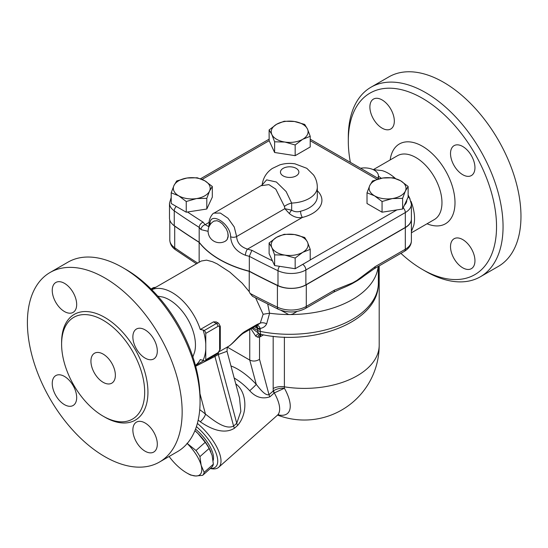 <?xml version="1.0" encoding="UTF-8"?>
<svg xmlns="http://www.w3.org/2000/svg" width="548" height="548" viewBox="0 0 548 548"><rect width="100%" height="100%" fill="white"/><g stroke="black" fill="none" stroke-linecap="round" stroke-linejoin="round"><path stroke-width="0.82" d="M350.371 162.352A104.819 60.52 60 0 1 348.302 141.083A104.819 60.52 60 0 1 422.419 98.291A104.819 60.52 60 0 1 496.536 226.667A104.819 60.52 60 0 1 422.419 269.458L425.68 271.342A109.422 63.178 -120 0 0 480.397 276.754A109.422 63.178 -120 0 0 497.166 189.074A109.422 63.178 -120 0 0 425.68 92.646A109.422 63.178 -120 0 0 370.969 87.228L388.888 76.884A109.422 63.178 60 0 1 443.599 82.303A109.422 63.178 60 0 1 515.079 178.723A109.422 63.178 60 0 1 498.317 266.41M370.969 87.228A109.422 63.178 -120 0 0 348.302 137.322L348.302 141.083M422.419 269.458A104.819 60.52 60 0 1 400.903 253.347M462.738 267.808A17.276 9.974 60 0 1 451.449 252.587A17.276 9.974 60 0 1 454.1 238.736A17.276 9.974 60 0 1 462.738 239.592A17.276 9.974 60 0 1 474.02 254.82A17.276 9.974 60 0 1 471.376 268.664A17.276 9.974 60 0 1 462.738 267.808M474.952 167.654A17.276 9.974 60 0 1 471.376 175.559A17.276 9.974 60 0 1 458.06 170.935A17.276 9.974 60 0 1 450.518 153.543A17.276 9.974 60 0 1 454.1 145.638A17.276 9.974 60 0 1 467.41 150.268A17.276 9.974 60 0 1 474.952 167.654M382.107 99.942A17.276 9.974 60 0 1 393.396 115.169A17.276 9.974 60 0 1 390.745 129.013A17.276 9.974 60 0 1 382.107 128.157A17.276 9.974 60 0 1 370.818 112.929A17.276 9.974 60 0 1 373.469 99.085A17.276 9.974 60 0 1 382.107 99.942M373.236 169.654L382.025 170.586A36.86 21.283 60 0 1 388.484 173.374A36.86 21.283 60 0 1 395.375 178.429M408.123 195.026A36.86 21.283 60 0 1 410.068 199.061M410.993 201.301A36.86 21.283 60 0 1 413.733 225.495L411.39 231.551M381.278 178.285L378.415 176.114M360.584 168.243A13.823 7.98 180 0 1 378.415 175.881A13.823 7.98 180 0 1 377.819 178.196M378.353 282.001L378.387 266.342M277.98 414.822A39.929 16.303 -131.6 0 0 284.405 388.237C280.405 387.991 276.809 388.799 273.61 390.676L269 394.683C265.205 395.868 259.951 388.984 256.259 384.36A41.463 16.926 -131.6 0 0 230.955 365.948M411.39 219.049A20.735 11.967 180 0 1 411.39 219.145A20.735 11.967 180 0 1 405.315 227.605L306.298 284.775A21.447 12.385 180 0 1 277.418 285.542A783.318 452.244 180 0 1 249.237 271.356A99.058 57.191 180 0 1 199.15 242.38A783.318 452.244 180 0 1 174.709 226.146A21.447 12.385 180 0 1 172.394 224.166M199.15 262.239L199.15 242.38M171.202 197.513L169.49 203.198L169.49 218.056A20.735 11.967 0 0 0 174.25 225.687A783.256 452.21 -0 0 0 199.184 242.243A99.058 57.191 -0 0 0 249.326 271.192A783.256 452.21 -0 0 0 277.994 285.583A20.735 11.967 -0 0 0 305.88 284.83L405.315 227.42A20.735 11.967 0 0 0 411.39 218.953L411.39 204.096A20.735 11.967 -0 0 1 405.315 212.556A4.61 2.658 -120 0 0 403.184 207.795M284.152 121.245L294.434 121.492L304.709 124.423L307.462 129.013A18.427 10.638 0 0 0 294.434 121.492A18.427 10.638 0 0 0 276.63 124.245L284.152 121.245M307.462 129.013L310.216 136.294L302.695 139.295L295.166 144.98L284.892 142.048L274.617 141.802L271.863 134.52A18.427 10.638 0 0 0 284.892 142.048A18.427 10.638 0 0 0 302.695 139.295A18.427 10.638 0 0 0 307.462 129.013M202.109 179.408L269.143 140.706L274.617 152.495L295.166 155.673L310.216 146.987L310.216 136.294M212.309 186.457L212.309 197.15L206.802 209.021L186.245 212.199L171.202 203.514L171.202 192.821L173.956 185.539L176.709 180.95L186.984 178.018L197.259 177.771L204.788 180.772L212.309 186.457L209.555 191.047A18.427 10.638 0 0 0 204.788 180.772A18.427 10.638 0 0 0 186.984 178.018A18.427 10.638 0 0 0 173.956 185.539A18.427 10.638 0 0 0 178.723 195.821L171.202 192.821M274.617 265.547L274.617 254.854L271.863 247.573A18.427 10.638 0 0 0 284.892 255.101A18.427 10.638 0 0 0 302.695 252.347A18.427 10.638 0 0 0 307.462 242.065A18.427 10.638 0 0 0 294.434 234.544A18.427 10.638 0 0 0 276.63 237.298L284.152 234.297L294.434 234.544L304.709 237.476L307.462 242.065L310.216 249.347L310.216 260.04L295.166 268.726L274.617 265.547L269.109 253.676L269.109 242.983L276.63 237.298A18.427 10.638 0 0 0 271.863 247.573L269.109 242.983M402.616 209.021L402.616 198.328L392.341 198.575A18.427 10.638 0 0 0 405.369 191.047A18.427 10.638 0 0 0 400.602 180.772L408.123 186.457L408.123 197.15L402.616 209.021L396.875 209.911L382.059 212.199L367.016 203.514L367.016 192.821L369.77 185.539A18.427 10.638 0 0 0 374.537 195.821A18.427 10.638 0 0 0 392.341 198.575L382.059 201.506L374.537 195.821L367.016 192.821M295.166 155.673L295.166 144.98M274.617 152.495L274.617 141.802M382.059 212.199L382.059 201.506M408.123 186.457L405.369 191.047L402.616 198.328M369.77 185.539L372.524 180.95L382.799 178.018A18.427 10.638 0 0 0 369.77 185.539M295.166 268.726L295.166 258.033L284.892 255.101L274.617 254.854M310.216 249.347L302.695 252.347L295.166 258.033M209.555 191.047L206.802 198.328L196.526 198.575A18.427 10.638 0 0 0 209.555 191.047M206.802 209.021L206.802 198.328M400.602 180.772A18.427 10.638 0 0 0 382.799 178.018L393.074 177.771L400.602 180.772M178.723 195.821A18.427 10.638 0 0 0 196.526 198.575L186.245 201.506L178.723 195.821M186.245 212.199L186.245 201.506M269.143 140.706L269.109 129.931L276.63 124.245A18.427 10.638 0 0 0 271.863 134.52L269.109 129.931M272.397 260.773A778.646 449.545 180 0 1 251.875 250.313L249.326 256.327A783.256 452.21 -0 0 0 277.994 270.726A4.61 2.397 -64.4 0 1 279.555 266.307M251.875 250.313A94.455 54.533 180 0 1 247.497 249.128A4.61 1.678 106.1 0 0 245.442 255.272A99.058 57.191 -0 0 0 249.326 256.327L249.326 271.192M261.601 185.656L268.876 184.614L275.808 189.156L284.439 206.438L284.85 208.678L289.392 213.604C293.653 217.008 297.975 218.296 302.373 217.446L247.497 249.128C240.661 246.922 237.037 242.716 236.626 236.524L234.249 226.995L228.016 218.268L220.378 213.062L214.015 213.131C213.035 212.617 208.336 219.255 209.213 223.351A4.61 2.637 -0.3 0 0 210.007 224.824M210.124 224.913C208.548 210.316 230.537 222.954 230.619 236.75C231.277 245.422 236.215 251.594 245.442 255.272M208.624 226.557L205.144 224.673A4.61 3.363 139.2 0 0 201.02 229.626L208.096 231.331M209.233 222.317L205.144 224.673A94.455 54.533 180 0 1 203.096 222.146C200.732 223.248 199.424 224.995 199.184 227.379A99.058 57.191 -0 0 0 201.02 229.626M284.439 206.438A11.522 6.638 164.4 0 1 291.666 203.082A27.647 15.961 0 0 0 317.306 187.163C317.265 182.744 316.025 178.696 313.593 175.024L306.791 168.305L294.975 163.831C289.81 163.03 284.748 163.386 279.802 164.886L272.315 168.455C266.458 172.449 263.061 177.97 262.122 185.032L214.021 213.131M317.306 190.738A32.25 18.618 0 0 1 302.373 217.446A4.61 1.48 76.1 0 1 300.557 211.24C297.413 212.22 294.447 211.877 291.666 210.213L284.85 208.678L236.626 236.524A4.61 2.678 -179.6 0 1 230.619 236.75M289.392 213.604A4.61 1.959 124.1 0 1 291.666 210.213L291.666 203.082L286.125 191.56L276.363 181.998L266.636 179.867L262.129 184.977M199.184 242.243L199.184 227.379A783.256 452.21 -0 0 1 174.25 210.829A4.61 2.898 124.9 0 1 176.292 206.452M214.008 221.118L216.994 220.721L219.618 221.776L222.44 223.899L226.269 228.817L227.776 232.441L228.16 236.811L227.146 239.579L225.509 241.072M375.168 266.643A4.61 2.658 60 0 1 374.209 268.753L374.209 268.753A4.61 2.658 60 0 1 374.202 268.76L404.362 251.347A4.61 2.658 -120 0 0 405.315 249.237L375.168 266.643L356.933 280.377A4.61 2.007 50 0 1 357.001 280.85A92.146 53.204 0 0 0 364.119 275.877L374.209 268.753M305.339 308.517L333.52 292.248L341.288 288.604A92.146 53.204 0 0 0 352.556 283.412A4.61 3.185 -107.5 0 0 352.707 282.816L334.472 290.139L306.298 306.407A21.447 12.385 180 0 1 277.418 307.175A4.61 2.404 115.6 0 0 278.37 309.284C287.625 313.107 296.612 312.853 305.339 308.517A4.61 2.658 -120 0 0 306.298 306.407L306.298 284.775M352.556 283.412L357.001 280.85M333.52 292.248A4.61 2.658 -120 0 0 334.472 290.139M278.37 309.284L252.553 296.338L250.066 293.42L249.237 291.68L249.237 271.356M260.992 334.376A6.912 3.987 -120 0 0 260.451 336.636L263.519 334.869M250.922 328.862L255.752 336.164L257.848 337.253L259.526 337.13A6.912 4.274 63.9 0 1 260.636 334.28M257.848 337.253A6.912 3.528 86.2 0 1 259.964 334.047M255.752 336.164A6.912 2.795 111.3 0 1 259.04 333.588M255.991 325.937L257.341 327.533L257.683 330.465A6.912 3.987 120 0 0 259.115 333.629L251.977 328.252M252.916 327.711L257.683 330.465A6.912 3.987 0 0 0 260.286 331.41L260.142 328.444C263.156 327.957 265.328 326.423 266.657 323.841L269.602 313.223A88.694 51.204 0 0 0 288.7 314.545A88.694 51.204 0 0 0 290.625 314.545A88.694 51.204 0 0 0 377.853 268.773L378.291 266.397M151.755 289.707A43.772 25.27 60 0 1 172.209 292.598A43.772 25.27 60 0 1 200.28 329.492L213.48 321.875L216.261 321.923M203.13 360.098A46.176 26.66 -120 0 0 205.767 349.076L205.767 359.741A2.302 1.329 60 0 1 205.294 360.796A2.302 1.329 60 0 1 204.144 360.687L200.28 359.591A43.772 25.27 60 0 1 195.437 365.365M226.756 347.384L219.673 351.371M255.649 297.954L263.129 314.271L260.259 323.142L257.163 324.402L245.244 331.28C238.914 334.938 232.044 345 227.55 346.911L227.18 348.076L227.838 346.644M245.244 331.28A6.912 3.987 -120 0 1 244.059 332.828L244.059 332.828C239.695 335.081 232.818 344.11 227.968 346.685L226.742 347.391M151.686 289.639L201.239 261.033L206.548 260.136L212.528 261.732L217.145 263.862L229.865 272.137L242.23 283.234L249.237 291.68M263.129 314.271L269.561 313.216L267.705 304.072M256.998 325.348L260.259 323.142A6.912 4.247 -152.3 0 1 266.657 323.841M257.231 325.334A6.912 3.165 -97 0 1 260.142 328.444L257.697 328.368A6.912 4.103 -62 0 0 256.546 325.635M244.059 332.828L255.978 325.944L257.697 328.368M280.939 310.339L288.7 314.545A9.268 5.35 0 0 1 290.625 314.545L292.844 313.977L297.05 311.449M227.516 347.24L249.751 360.077C253.012 361.577 256.265 361.324 259.526 359.337L259.526 337.13L260.451 336.636M195.67 366.249L214.932 356.433A6.912 3.987 60 0 1 215.076 355.145M234.503 428.194A6.912 2.822 -131.6 0 1 233.592 426.07C225.591 430.105 213.775 420.631 205.452 414.103A6.912 2.13 -49.9 0 1 200.294 421.796C209.857 428.406 223.7 435.044 234.503 428.194L237.654 425.406A6.912 2.822 -131.6 0 1 236.743 423.282L218.303 354.481L227.03 351.316L239.503 397.855L240.832 411.397L236.743 423.282L233.592 426.07L214.932 356.433L218.303 354.481A6.912 3.987 60 0 1 218.515 352.974M237.654 425.406C248.162 413.144 246.6 392.663 236.715 384.586A6.912 2.802 -53 0 1 236.085 385.107M210.295 468.547L211.542 468.752A34.558 14.104 -131.6 0 0 218.679 467.293A34.558 14.104 -131.6 0 0 197.369 423.419M234.188 378.024A34.558 14.104 48.4 0 1 234.27 378.072A34.558 14.104 48.4 0 1 249.717 390.731C255.669 397.3 262.396 399.321 269.911 396.8L274.288 392.937A6.912 3.137 55.1 0 1 273.61 390.676M196.417 426.618A32.25 13.166 48.4 0 1 216.453 454.244A32.25 13.166 48.4 0 1 210.37 468.485M195.533 429.111A26.496 10.816 48.4 0 1 213.097 460.628M194.917 430.673A27.647 11.289 48.4 0 1 197.999 433.523A27.647 11.289 48.4 0 1 210.747 451.511A27.647 11.289 48.4 0 1 210.829 451.703M202.657 475.322L195.746 475.993A27.647 11.289 -131.6 0 0 201.143 465.279L204.157 472.342A29.948 12.227 48.4 0 1 202.657 475.322L211.857 467.17A29.948 12.227 -131.6 0 0 213.357 464.19L212.151 455.518L209.137 448.456A29.948 12.227 -131.6 0 0 205.199 442.332L197.999 433.523L194.903 430.701M190.656 475.048A29.948 12.227 48.4 0 1 187.985 473.643L186.649 472.876A27.647 11.289 -131.6 0 0 195.746 475.993L190.656 475.048M169.12 456.47A27.647 11.289 -131.6 0 0 176.203 464.704A27.647 11.289 -131.6 0 0 186.649 472.876M186.984 443.284L195.999 450.49L205.199 442.332M195.999 450.49A29.948 12.227 48.4 0 1 199.938 456.607L201.143 465.279A27.647 11.289 -131.6 0 0 187.204 443.503M204.157 472.342L213.357 464.19M209.137 448.456L199.938 456.607M249.717 390.731A6.912 0.39 137 0 0 256.259 384.36L249.751 360.077L249.751 329.54M274.13 393.06A6.912 2.822 48.4 0 1 273.219 390.936A75.145 43.388 120 0 1 273.178 388.539A11.522 6.651 180 0 1 284.391 386.833L284.391 337.13M218.679 467.293L277.336 415.281A34.558 14.104 48.4 0 0 274.288 392.937L284.405 388.237A65.123 37.6 -60 0 1 284.391 386.833A74.871 43.224 180 0 0 379.189 345.165L379.189 265.876M157.803 296.153L162.934 297.078A36.86 21.283 60 0 1 169.387 299.866A36.86 21.283 60 0 1 194.636 351.994L192.875 356.906M205.767 344.076A46.176 26.66 -120 0 0 203.13 330.006L204.144 330.588A2.302 1.329 60 0 1 205.767 333.41L205.767 349.076M200.28 329.492L203.13 330.006M200.068 401.595L200.068 397.834A104.819 60.52 -120 0 0 125.951 269.458L122.697 267.575A109.422 63.178 60 0 1 200.068 401.595A109.422 63.178 60 0 1 177.408 451.689L159.489 462.033A109.422 63.178 60 0 1 50.06 398.855A109.422 63.178 60 0 1 50.06 272.5A109.422 63.178 60 0 1 104.778 277.918A109.422 63.178 60 0 1 176.264 374.346A109.422 63.178 60 0 1 159.489 462.033M50.06 272.5L67.979 262.156A109.422 63.178 60 0 1 122.697 267.575L125.951 269.458M64.459 311.545A17.276 9.974 60 0 1 53.177 296.324A17.276 9.974 60 0 1 55.821 282.48A17.276 9.974 60 0 1 64.459 283.33A17.276 9.974 60 0 1 75.747 298.557A17.276 9.974 60 0 1 73.096 312.401A17.276 9.974 60 0 1 64.459 311.545M132.869 336.938A17.276 9.974 60 0 1 136.452 329.026A17.276 9.974 60 0 1 149.768 333.657A17.276 9.974 60 0 1 157.31 351.042A17.276 9.974 60 0 1 153.728 358.954A17.276 9.974 60 0 1 140.411 354.323A17.276 9.974 60 0 1 132.869 336.938M145.09 422.988A17.276 9.974 60 0 1 156.379 438.208A17.276 9.974 60 0 1 153.728 452.059A17.276 9.974 60 0 1 145.09 451.203A17.276 9.974 60 0 1 133.801 435.975A17.276 9.974 60 0 1 136.452 422.131A17.276 9.974 60 0 1 145.09 422.988M76.679 397.595A17.276 9.974 60 0 1 73.096 405.506A17.276 9.974 60 0 1 59.787 400.876A17.276 9.974 60 0 1 52.245 383.49A17.276 9.974 60 0 1 55.821 375.579A17.276 9.974 60 0 1 69.137 380.209A17.276 9.974 60 0 1 76.679 397.595M103.147 320.244A58.746 33.914 60 0 1 141.521 372.003A58.746 33.914 60 0 1 132.52 419.076A58.746 33.914 60 0 1 73.775 385.169A58.746 33.914 60 0 1 73.775 317.333A58.746 33.914 60 0 1 103.147 320.244M103.147 354.097A17.276 9.974 60 0 1 114.436 369.325A17.276 9.974 60 0 1 111.785 383.168A17.276 9.974 60 0 1 94.509 373.195A17.276 9.974 60 0 1 94.509 353.241A17.276 9.974 60 0 1 103.147 354.097M214.138 221.043L216.994 220.721L219.618 221.776L222.44 223.899L226.269 228.817L227.776 232.441L228.235 235.578L227.146 239.579L225.66 240.99M427.029 223.776A46.073 26.599 -120 0 0 454.915 199.972A46.073 26.599 -120 0 0 422.419 146.254A46.073 26.599 -120 0 0 390.169 159.934M373.352 169.64L397.478 155.714A36.86 21.283 60 0 1 415.905 157.543A36.86 21.283 60 0 1 439.982 190.019A36.86 21.283 60 0 1 434.338 219.556L411.39 232.804M197.684 263.081A783.318 452.244 180 0 1 174.709 247.771L174.709 226.146M196.458 263.794L175.627 249.854A4.61 2.898 -55.1 0 1 174.709 247.771A21.447 12.385 180 0 1 169.784 239.873L169.784 220.063M203.096 222.146A778.646 449.545 180 0 1 187.505 212.008M396.875 209.911L310.216 259.944M310.216 140.726L377.093 179.333M406.774 200.061A16.125 9.309 180 0 1 404.376 205.226M277.994 285.583L277.994 270.726A20.735 11.967 0 0 0 305.88 269.972A4.61 2.658 -120 0 0 302.702 264.376M305.88 284.83L305.88 269.972L405.315 212.556L405.315 227.42M169.49 203.198A20.735 11.967 -0 0 0 174.25 210.829L174.25 225.687M283.145 175.881A9.213 5.322 180 0 1 287.275 166.982A9.213 5.322 180 0 1 298.564 173.497A9.213 5.322 180 0 1 283.145 175.881M317.306 187.163L317.306 196.568A27.647 15.961 180 0 1 300.557 211.24M404.362 251.347C409.02 248.47 411.363 244.949 411.39 240.771A20.735 11.967 180 0 1 405.315 249.237L405.315 227.605M356.933 280.377L352.707 282.816M277.418 285.542L277.418 307.175A783.318 452.244 180 0 1 250.066 293.42M259.115 333.629A6.912 6.912 0 0 0 261.197 334.417A6.912 1.87 -78.5 0 1 260.286 331.41A88.694 51.204 0 0 0 378.353 283.097L378.353 266.362M257.471 325.265L255.978 325.944A6.912 3.987 -120 0 0 257.163 324.402M254.546 326.772L257.683 328.588A6.912 3.987 0 0 0 260.286 329.526M199.986 393.69L205.452 414.103A41.463 16.926 -131.6 0 0 199.732 409.699M198.191 420.09A34.558 14.104 48.4 0 1 200.294 421.796M236.715 384.586A34.558 14.104 -131.6 0 0 235.756 383.881M259.526 359.337L269 394.683A6.912 2.822 -131.6 0 0 269.911 396.8M273.178 336.301L273.178 388.539M103.956 416.631A61.047 35.243 -120 0 0 147.939 392.663A61.047 35.243 -120 0 0 104.778 317.422A61.047 35.243 -120 0 0 61.616 343.295M151.536 289.488L154.461 287.796A2.302 1.329 -120 0 0 153.31 287.679L155.872 287.227M155.611 287.371A4.61 2.658 -60 0 0 154.461 287.796L154.673 287.919M213.48 321.875L216.357 323.532L204.144 330.588M205.294 360.796L217.508 353.741A2.302 1.329 -120 0 0 217.988 352.686L205.767 359.741M205.767 333.41L217.988 326.355A2.302 1.329 -60 0 1 219.618 327.293L219.618 349.871A2.302 1.329 -60 0 1 217.988 352.686M219.618 349.871A2.302 1.329 0 0 0 220.289 348.925L220.289 326.355A2.302 1.329 180 0 1 219.618 327.293M217.988 326.355A2.302 1.329 -120 0 0 216.357 323.532A4.61 2.658 120 0 1 218.666 323.306L220.289 326.355M498.31 266.417L480.391 276.761M378.415 178.538L378.415 175.881M277.569 415.089A74.871 74.871 0 0 0 379.189 345.165M408.123 196.431L409.712 198.465L411.39 204.096M209.213 223.351L208.761 226.488M310.216 139.165L378.908 178.826M200.52 178.764L269.109 139.165M214.378 220.926A11.522 11.522 0 0 0 209.651 236.955A11.522 11.522 0 0 0 225.995 240.771M175.627 249.854C171.942 247.354 169.996 244.024 169.784 239.873M203.931 360.563L195.458 365.454M378.353 283.097C379.346 321.464 314.621 346.213 261.197 334.417M227.03 351.316L227.18 348.076M210.747 451.511L210.898 451.86M278.637 414.555L277.336 415.281M151.036 288.995L153.31 287.679M217.508 353.741L220.289 348.925M218.666 323.306L216.207 321.888M411.39 240.771L411.39 219.145"/></g></svg>
